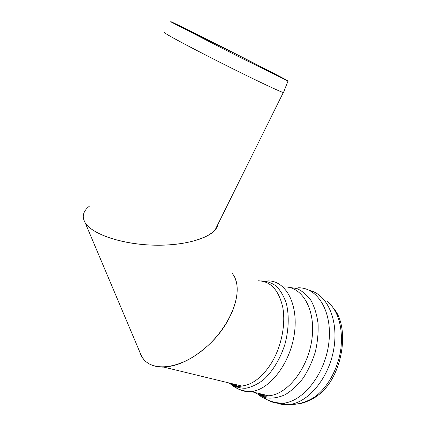 <?xml version="1.0" encoding="UTF-8"?>
<svg xmlns="http://www.w3.org/2000/svg" width="426" height="426" viewBox="0 0 426 426"><rect width="100%" height="100%" fill="white"/><g stroke="black" fill="none" stroke-linecap="round" stroke-linejoin="round"><path stroke-width="0.64" d="M286.623 80.439C285.724 79.22 182.605 26.971 172.354 22.557L171.673 22.29M174.596 23.867L238.858 56.77L288.003 81.052C291.128 82.266 266.33 69.411 236.904 54.485C207.542 39.586 176.273 24 170.778 21.577L174.596 23.867M164.612 32.312C163.062 31.87 164.329 32.834 168.403 35.214C177.993 40.805 205.593 55.204 232.527 68.623C259.498 82.058 280.265 91.782 283.295 92.527L283.583 92.256M89.444 206.131C83.097 211.088 81.654 216.6 85.125 222.649C92.224 234.747 124.775 245.227 157.998 245.222C191.242 245.312 216.584 235.402 218.048 224.023L215.114 229.939C206.972 239.774 179.426 246.601 149.004 244.966C118.593 243.395 91.425 233.485 85.03 222.5C82.319 217.814 82.703 213.389 86.174 209.23M303.067 402.517C307.971 401.505 312.785 399.215 317.519 395.642C342.185 378.352 350.816 328.169 333.617 308.302M235.083 278.471C242.735 295.479 228.916 328.579 203.708 349.288C178.59 370.183 150.149 372.26 141.592 356.274L139.472 351.258C142.811 361.887 150.942 367.18 163.877 367.127C178.27 366.238 193.095 358.926 208.362 345.198C234.209 321.678 244.407 286.591 231.829 273.045M229.587 52.089L229.854 51.514M228.682 382.862C232.575 385.392 236.931 386.451 241.739 386.036C252.725 384.694 262.709 376.893 271.697 362.627C281.549 346.247 285.883 323.973 282.752 307.242C278.732 289.941 270.526 281.123 258.135 280.793M229.396 383.038L229.603 383.219C234.348 386.632 239.684 388.32 245.605 388.272C251.723 387.143 257.831 384.193 263.934 379.422C272.832 371.073 280.276 358.719 284.834 344.597C288.727 330.272 289.254 315.858 286.474 303.935C284.062 296.544 280.681 290.628 276.325 286.171C271.554 282.699 266.33 280.936 260.648 280.899M231.558 383.565L233.352 385.408M234.465 386.393C239.183 390.307 244.652 392.016 250.866 391.526C269.551 390.264 290.505 363.08 294.43 333.223C298.578 303.365 285.292 280.308 267.661 280.899M252.826 391.265C257.458 394.694 262.725 396.201 268.62 395.775C287.497 394.662 308.339 368.08 311.981 338.729C315.842 309.372 302.188 286.512 284.36 286.906M255.765 392.697L257.331 393.912M230.226 383.778C235.882 388.81 242.761 391.393 250.866 391.526L268.62 395.775C265.142 396.718 261.676 396.297 258.22 394.519L266.484 397.927C272.56 398.63 278.844 397.522 285.345 394.598C291.789 390.631 297.769 385.083 303.291 377.953C308.355 370.082 312.365 361.397 315.325 351.897C317.551 342.227 318.467 332.786 318.068 323.574C316.907 314.798 314.58 307.151 311.097 300.644C307.05 294.984 302.29 290.937 296.821 288.508L288.141 287.22M261.394 395.072L262.347 396.015M263.63 397.16C269.051 401.707 275.334 403.752 282.486 403.284C302.886 402.16 325.182 374.065 328.819 342.941C332.69 311.821 317.7 287.566 298.504 287.784M275.547 402.463C279.467 404.221 283.673 404.94 288.162 404.62C307.513 403.523 328.718 378.639 333.728 349.315C338.92 320.001 327.157 294.345 309.537 290.447M292.518 403.949C300.122 404.673 307.78 402.165 315.496 396.425C328.51 386.526 338.734 367.09 341.045 347.478C342.781 326.566 338.26 311.188 327.488 301.331M262.4 394.29L262.826 394.7M264.205 395.93L264.589 396.249M259.285 393.544L265.185 396.249M235.131 385.179L236.568 386.27M232.852 383.874L238.225 386.398M288.003 81.052L283.46 92.564M215.114 229.939L283.295 92.527M163.877 367.127L241.739 386.036C237.958 386.914 234.316 386.26 230.817 384.082M258.22 394.519C265.185 399.892 273.274 402.815 282.486 403.284L288.162 404.62C297.923 404.838 307.034 402.107 315.496 396.425L317.519 395.642M263.076 396.132L259.226 393.528M259.407 393.571L264.855 394.875M236.015 386.18L232.479 383.783M234.156 384.193L237.122 384.912M85.125 222.649L141.592 356.274"/></g></svg>
